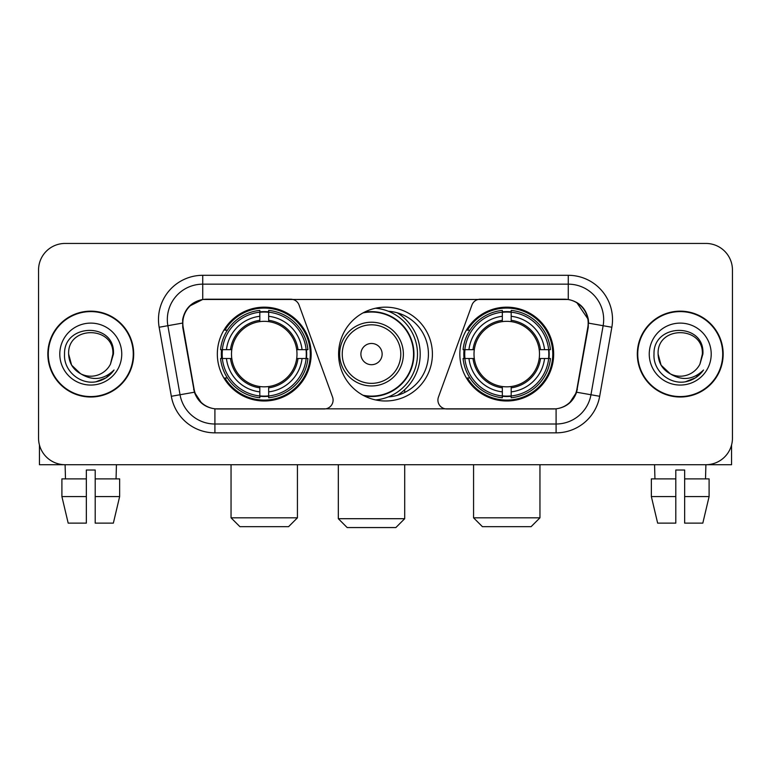 <?xml version="1.0" encoding="UTF-8"?>
<svg xmlns="http://www.w3.org/2000/svg" width="771" height="771" viewBox="0 0 771 771"><rect width="100%" height="100%" fill="white"/><g stroke="black" fill="none" stroke-linecap="round" stroke-linejoin="round"><path stroke-width="1.16" d="M333.091 400.101A8.847 8.847 0 0 1 324.234 408.958L217.644 408.958A23.901 23.901 0 0 1 194.109 389.21L183.18 327.251A23.901 23.901 0 0 1 206.715 299.206L290.734 299.206A8.847 8.847 0 0 1 299.052 305.027L332.552 397.075A8.847 8.847 0 0 1 333.091 400.101M459.844 354.082A46.906 46.906 0 0 0 506.759 400.987A46.906 46.906 0 0 0 553.665 354.082A46.906 46.906 0 0 0 506.759 307.166A46.906 46.906 0 0 0 459.844 354.082M217.335 354.082A46.906 46.906 0 0 0 264.241 400.987A46.906 46.906 0 0 0 311.156 354.082A46.906 46.906 0 0 0 264.241 307.166A46.906 46.906 0 0 0 217.335 354.082M221.547 358.505A42.925 42.925 0 0 1 221.547 349.658M464.055 358.505A42.925 42.925 0 0 1 464.055 349.658M388.362 311.253A42.925 42.925 0 0 1 428.425 354.082A42.925 42.925 0 0 1 388.362 396.911M432.406 354.082A46.906 46.906 0 0 1 385.5 400.987A46.906 46.906 0 0 1 338.594 354.082A46.906 46.906 0 0 1 385.5 307.166A46.906 46.906 0 0 1 432.406 354.082M564.285 299.206L480.266 299.206A8.847 8.847 0 0 0 471.948 305.027L438.448 397.075A8.847 8.847 0 0 0 446.766 408.958L553.356 408.958A23.901 23.901 0 0 0 576.891 389.21L587.82 327.251A23.901 23.901 0 0 0 564.285 299.206M47.841 354.082A42.925 42.925 0 0 0 90.766 397.007A42.925 42.925 0 0 0 133.691 354.082A42.925 42.925 0 0 0 90.766 311.156A42.925 42.925 0 0 0 47.841 354.082M637.309 354.082A42.925 42.925 0 0 0 680.234 397.007A42.925 42.925 0 0 0 723.159 354.082A42.925 42.925 0 0 0 680.234 311.156A42.925 42.925 0 0 0 637.309 354.082M182.64 319.56C184.934 308.487 191.632 301.789 202.734 299.466L568.266 299.466C579.358 301.779 586.056 308.477 588.36 319.56L588.263 327.251L576.602 392.217C573.113 401.836 566.271 407.387 556.093 408.842L214.907 408.842C204.749 407.406 197.916 401.855 194.398 392.217L182.737 327.251L182.64 319.56M189.425 306.154L202.734 299.466L202.734 284.162L568.266 284.162A35.399 35.399 0 0 1 603.134 325.709L590.962 394.742A35.399 35.399 0 0 1 556.093 424.002L214.907 424.002A35.399 35.399 0 0 1 180.038 394.742L167.866 325.709A35.399 35.399 0 0 1 202.734 284.162L202.734 275.305L568.266 275.305L568.266 299.466M576.679 302.415L588.36 319.56L588.63 323.155L611.846 327.251L599.674 396.284A44.255 44.255 0 0 1 556.093 432.849L214.907 432.849A44.255 44.255 0 0 1 171.326 396.284L159.154 327.251A44.255 44.255 0 0 1 202.734 275.305M217.2 408.958L214.907 408.842L214.907 432.849M556.093 432.849L556.093 408.842L553.8 408.958M599.674 396.284L576.602 392.217L569.461 403.108M201.694 403.243L194.398 392.217L171.326 396.284M577.334 389.21L577.19 389.962M193.81 389.962L193.666 389.21M159.154 327.251L182.37 323.107M732.45 269.995A26.551 26.551 0 0 0 705.899 243.443L65.101 243.443A26.551 26.551 0 0 0 38.55 269.995L38.55 438.159A26.551 26.551 0 0 0 65.101 464.711L705.899 464.711A26.551 26.551 0 0 0 732.45 438.159L732.45 269.995L732.45 438.159M38.55 269.995L38.55 438.159M705.899 243.443L65.101 243.443M65.487 478.878L65.101 464.711L705.899 464.711L705.513 478.878M133.258 354.082A42.482 42.482 0 0 0 90.766 311.6A42.482 42.482 0 0 0 48.284 354.082A42.482 42.482 0 0 0 90.766 396.564A42.482 42.482 0 0 0 133.258 354.082M80.531 373.694L71.607 365.146L68.638 354.082C67.289 325.535 114.253 325.535 112.894 354.082L110.475 364.143L113.433 354.082C115.621 322.124 63.579 322.914 64.542 354.082C63.395 370.504 79.606 384.565 95.671 381.857C103.401 380.373 109.53 376.421 114.05 370.003C103.844 379.814 92.771 381.096 80.839 373.848A22.128 22.128 0 0 0 110.475 364.143L112.894 354.381M80.839 373.848C73.1 369.588 69.033 362.996 68.638 354.082M59.791 354.082A30.975 30.975 0 0 0 90.766 385.057A30.975 30.975 0 0 0 121.751 354.082A30.975 30.975 0 0 0 90.766 323.107A30.975 30.975 0 0 0 59.791 354.082M113.992 370.099L106.147 377.732M105.964 377.848L95.806 381.838M39.437 444.963L39.437 464.711L142.105 464.711M61.902 478.878L61.902 496.582L68.185 523.133L61.902 496.582L61.902 478.878L86.342 478.878L86.342 470.021L95.199 470.021L95.199 478.878L119.64 478.878L119.64 496.582L113.356 523.133L119.64 496.582L95.199 496.582L95.199 478.878M116.44 464.711L116.055 478.878M86.342 478.878L86.342 523.133L68.185 523.133M61.902 496.582L86.342 496.582M113.356 523.133L95.199 523.133L95.199 496.582M722.716 354.082A42.482 42.482 0 0 0 680.234 311.6A42.482 42.482 0 0 0 637.742 354.082A42.482 42.482 0 0 0 680.234 396.564A42.482 42.482 0 0 0 722.716 354.082M702.352 354.381L699.933 364.143L702.892 354.082C705.08 322.124 653.037 322.914 654.01 354.082C652.854 370.504 669.064 384.565 685.13 381.857C692.869 380.373 698.989 376.421 703.518 370.003C693.302 379.814 682.229 381.096 670.298 373.848L661.065 365.146L658.106 354.082C656.747 325.535 703.711 325.535 702.362 354.082L699.933 364.143A22.128 22.128 0 0 1 670.298 373.848C662.559 369.588 658.501 362.996 658.106 354.082M649.249 354.082A30.975 30.975 0 0 0 680.234 385.057A30.975 30.975 0 0 0 711.209 354.082A30.975 30.975 0 0 0 680.234 323.107A30.975 30.975 0 0 0 649.249 354.082M703.451 370.099L695.606 377.732M695.423 377.848L685.265 381.838M288.585 526.67L239.906 526.67L231.049 517.823L297.433 517.823L288.585 526.67M268.674 395.976L268.674 397.759A43.899 43.899 0 0 0 307.918 358.505L306.145 358.505A42.126 42.126 0 0 1 268.674 395.976L268.674 391.88A38.058 38.058 0 0 0 302.049 358.505L296.69 358.505A32.748 32.748 0 0 0 268.674 321.632L268.674 312.188A42.126 42.126 0 0 1 306.145 349.658L307.918 349.658A43.899 43.899 0 0 0 268.674 310.405L268.674 312.188M222.347 358.505L220.564 358.505A43.899 43.899 0 0 0 259.817 397.759L259.817 395.976A42.126 42.126 0 0 1 222.347 358.505L226.443 358.505A38.058 38.058 0 0 0 259.817 391.88L259.817 386.531A32.748 32.748 0 0 0 296.69 358.505L298.001 358.505A34.04 34.04 0 0 1 268.674 387.832L268.674 391.88M259.817 312.188L259.817 310.405A43.899 43.899 0 0 0 220.564 349.658L222.347 349.658A42.126 42.126 0 0 1 259.817 312.188L259.817 316.283A38.058 38.058 0 0 0 226.443 349.658L231.801 349.658A32.748 32.748 0 0 0 259.817 386.531L259.817 387.832A34.04 34.04 0 0 1 230.49 358.505L226.443 358.505M222.434 358.505A42.039 42.039 0 0 1 222.434 349.658M268.674 312.274A42.039 42.039 0 0 0 259.817 312.274M306.048 349.658A42.039 42.039 0 0 1 306.048 358.505M306.145 349.658L302.049 349.658A38.058 38.058 0 0 0 268.674 316.283M302.049 358.505L306.145 358.505M259.817 391.88L259.817 395.976M296.69 349.658L302.049 349.658M268.674 386.579L268.674 387.832M259.817 386.531A32.748 32.748 0 0 1 231.801 358.505L230.49 358.505M268.674 395.889A42.039 42.039 0 0 1 259.817 395.889M226.443 349.658L222.347 349.658M259.817 321.574L259.817 316.283M268.674 321.632A32.748 32.748 0 0 0 231.801 349.658L230.49 349.658A34.04 34.04 0 0 1 259.817 320.322M268.674 321.574L268.674 320.322A34.04 34.04 0 0 1 298.001 349.658M227.416 330.181L224.91 330.181A46.029 46.029 0 0 1 310.27 354.082A46.029 46.029 0 0 1 224.91 377.973L227.416 377.973M531.094 526.67L482.415 526.67L473.567 517.823L539.951 517.823L531.094 526.67M511.183 395.976L511.183 397.759A43.899 43.899 0 0 0 550.436 358.505L548.653 358.505A42.126 42.126 0 0 1 511.183 395.976L511.183 391.88A38.058 38.058 0 0 0 544.557 358.505L539.199 358.505A32.748 32.748 0 0 0 511.183 321.632L511.183 312.188A42.126 42.126 0 0 1 548.653 349.658L550.436 349.658A43.899 43.899 0 0 0 511.183 310.405L511.183 312.188M464.855 358.505L463.082 358.505A43.899 43.899 0 0 0 502.326 397.759L502.326 395.976A42.126 42.126 0 0 1 464.855 358.505L468.951 358.505A38.058 38.058 0 0 0 502.326 391.88L502.326 386.531A32.748 32.748 0 0 0 539.199 358.505L540.51 358.505A34.04 34.04 0 0 1 511.183 387.832L511.183 391.88M502.326 312.188L502.326 310.405A43.899 43.899 0 0 0 463.082 349.658L464.855 349.658A42.126 42.126 0 0 1 502.326 312.188L502.326 316.283A38.058 38.058 0 0 0 468.951 349.658L474.31 349.658A32.748 32.748 0 0 0 502.326 386.531L502.326 387.832A34.04 34.04 0 0 1 472.999 358.505L468.951 358.505M464.952 358.505A42.039 42.039 0 0 1 464.952 349.658M511.183 312.274A42.039 42.039 0 0 0 502.326 312.274M548.567 349.658A42.039 42.039 0 0 1 548.567 358.505M548.653 349.658L544.557 349.658A38.058 38.058 0 0 0 511.183 316.283M544.557 358.505L548.653 358.505M502.326 391.88L502.326 395.976M539.199 349.658L544.557 349.658M511.183 386.579L511.183 387.832M502.326 386.531A32.748 32.748 0 0 1 474.31 358.505L472.999 358.505M511.183 395.889A42.039 42.039 0 0 1 502.326 395.889M468.951 349.658L464.855 349.658M502.326 321.574L502.326 316.283M511.183 321.632A32.748 32.748 0 0 0 474.31 349.658L472.999 349.658A34.04 34.04 0 0 1 502.326 320.322M511.183 321.574L511.183 320.322A34.04 34.04 0 0 1 540.51 349.658M469.934 330.181L467.419 330.181A46.029 46.029 0 0 1 552.778 354.082A46.029 46.029 0 0 1 467.419 377.973L469.934 377.973M395.851 527.557L347.172 527.557L338.324 518.7L404.708 518.7L395.851 527.557M382.137 354.082A10.621 10.621 0 0 0 371.516 343.461A10.621 10.621 0 0 0 360.895 354.082A10.621 10.621 0 0 0 371.516 364.702A10.621 10.621 0 0 0 382.137 354.082M403.378 354.082A31.862 31.862 0 0 0 371.516 322.22A31.862 31.862 0 0 0 339.654 354.082A31.862 31.862 0 0 0 371.516 385.943A31.862 31.862 0 0 0 403.378 354.082A31.862 31.862 0 0 1 371.516 385.943A31.862 31.862 0 0 1 339.654 354.082M363.025 395.253A42.039 42.039 0 0 0 413.555 354.082A42.039 42.039 0 0 0 363.025 312.901M397.354 395.34A48.679 48.679 0 0 0 397.354 312.824M375.564 308.236A46.029 46.029 0 0 1 375.564 399.927M731.563 444.963L731.563 464.711L628.895 464.711M675.801 478.878L675.801 496.582L651.36 496.582L657.644 523.133L651.36 496.582L651.36 478.878L675.801 478.878L675.801 470.021L684.658 470.021L684.658 478.878L709.098 478.878L709.098 496.582L702.815 523.133L709.098 496.582L684.658 496.582L684.658 478.878L684.658 523.133L702.815 523.133M675.801 496.582L675.801 523.133L657.644 523.133M654.56 464.711L654.945 478.878M568.266 275.305A44.255 44.255 0 0 1 611.846 327.251M167.866 325.709A35.399 35.399 0 0 1 167.326 319.56M268.674 386.531A32.748 32.748 0 0 0 296.69 358.505M259.817 396.284A42.434 42.434 0 0 0 268.674 396.284M306.453 358.505A42.434 42.434 0 0 0 306.453 349.658M268.674 311.87A42.434 42.434 0 0 0 259.817 311.87M511.183 386.531A32.748 32.748 0 0 0 539.199 358.505M502.326 396.284A42.434 42.434 0 0 0 511.183 396.284M548.962 358.505A42.434 42.434 0 0 0 548.962 349.658M511.183 311.87A42.434 42.434 0 0 0 502.326 311.87M400.785 354.082A29.269 29.269 0 0 0 371.516 324.813A29.269 29.269 0 0 0 342.247 354.082A29.269 29.269 0 0 0 371.516 383.351A29.269 29.269 0 0 0 400.785 354.082M364.22 395.889A42.434 42.434 0 0 0 413.95 354.082A42.434 42.434 0 0 0 364.22 312.274M297.433 464.711L297.433 517.823M231.049 464.711L231.049 517.823M539.951 464.711L539.951 517.823M473.567 464.711L473.567 517.823M404.708 464.711L404.708 518.7M338.324 464.711L338.324 518.7M404.708 392.468L404.708 389.692"/></g></svg>
